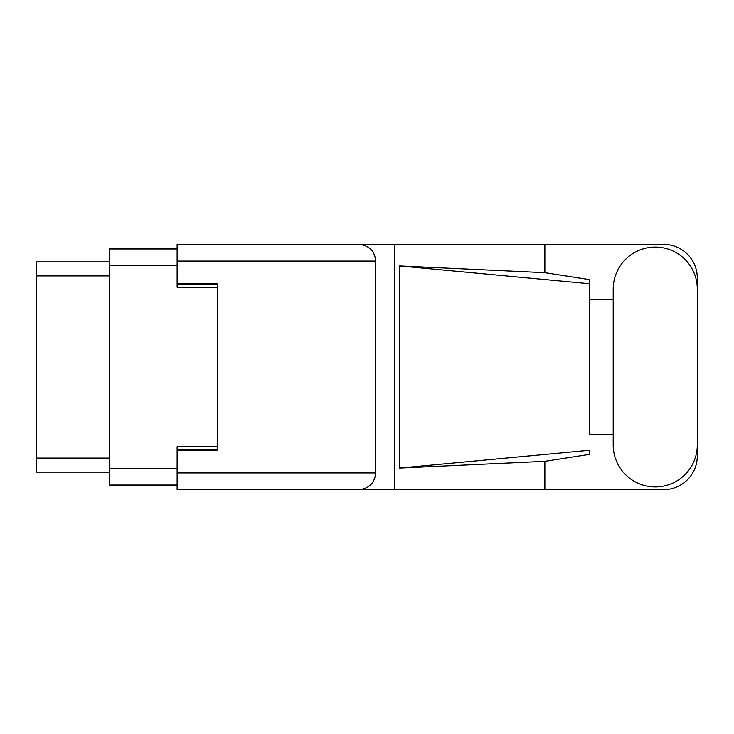 <?xml version="1.0" encoding="UTF-8"?>
<svg xmlns="http://www.w3.org/2000/svg" width="734" height="734" viewBox="0 0 734 734"><rect width="100%" height="100%" fill="white"/><g stroke="black" fill="none" stroke-linecap="round" stroke-linejoin="round"><path stroke-width="1.1" d="M177.123 248.945L109.201 248.945L109.201 485.055L177.123 485.055M217.548 446.777L177.123 446.777L177.123 472.925L375.762 472.925L375.762 261.075L177.123 261.075L177.123 244.367L663.609 244.367A33.691 33.691 0 0 1 697.3 278.058L697.3 299.628M177.123 261.075L177.123 287.223L217.548 287.223M109.201 261.882L36.7 261.882L36.7 472.118L109.201 472.118M613.211 444.896A42.049 42.049 0 0 0 655.251 486.936A42.049 42.049 0 0 0 697.3 444.896L697.3 289.104A42.049 42.049 0 0 0 655.251 247.064A42.049 42.049 0 0 0 613.211 289.104L613.211 444.896M375.762 472.925C374.698 483 369.129 488.569 359.045 489.633L663.609 489.633A33.691 33.691 0 0 0 697.3 455.942L697.3 434.372M613.211 434.372L589.494 434.381L589.494 283.709L589.494 434.381M399.58 265.928L589.494 283.709L589.494 279.608L544.867 272.663L399.58 265.928L399.58 468.072L589.494 450.291L589.494 454.392L544.867 461.337L544.867 489.633M399.58 468.072L544.867 461.337M544.867 272.663L544.867 244.367M359.045 489.633L177.123 489.633L394.819 489.633L394.819 244.367L177.123 244.367M589.494 299.619L613.211 299.628M177.123 489.633L177.123 472.925M177.123 283.452L217.548 283.452L217.548 450.548L177.123 450.548M359.045 244.367C369.129 245.431 374.698 251 375.762 261.075M109.201 265.662L177.123 265.662M109.201 468.338L177.123 468.338M177.123 449.474L217.548 449.474M177.123 284.526L217.548 284.526M109.201 275.901L36.7 275.901M109.201 458.099L36.7 458.099"/></g></svg>
